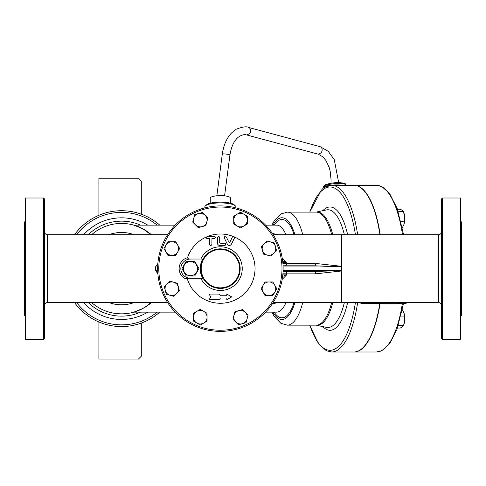 <?xml version="1.0" encoding="UTF-8"?>
<svg xmlns="http://www.w3.org/2000/svg" width="486" height="486" viewBox="0 0 486 486"><rect width="100%" height="100%" fill="white"/><g stroke="black" fill="none" stroke-linecap="round" stroke-linejoin="round"><path stroke-width="0.73" d="M210.225 203.227L210.225 198.221A10.17 2.63 0 0 1 220.395 195.591A10.17 2.63 0 0 1 230.564 198.221L230.564 203.227M98.895 321.969L98.895 359.057L138.455 359.057L141.28 356.232L141.28 323.081M141.28 214.198L141.28 181.047L138.455 178.222L98.895 178.222L98.895 215.31M398.32 211.768L403.374 211.483L403.635 212.109A8.475 2.898 90 0 1 404.607 216.495L403.465 211.768L402.56 210.505L400.233 209.235L397.457 209.235M403.86 224.684L404.607 216.495A8.475 2.898 90 0 1 403.86 224.684A8.475 2.898 90 0 1 403.635 225.273A8.475 2.898 90 0 1 403.629 225.285L403.86 224.684M402.365 227.576L403.635 225.273M403.635 312.012L403.623 311.976A8.475 2.898 90 0 1 403.635 312.012A8.475 2.898 90 0 1 403.86 312.595L402.365 309.704M404.607 320.784L403.86 312.595A8.475 2.898 90 0 1 404.607 320.784A8.475 2.898 90 0 1 403.635 325.17L404.607 320.784M397.457 328.044L400.233 328.044L402.56 326.78L403.465 325.511L398.32 325.511M400.974 221.221L404.328 221.221M400.974 316.058L404.328 316.058M24.525 315.262L24.525 222.017L24.525 315.262L25.43 316.167M313.312 271.467L311.66 271.467M315.475 273.855L341.591 270.963L341.591 270.568L314.752 271.467A2.825 0.729 90 0 1 315.475 273.855L286.716 273.855A2.825 1.531 90 0 0 285.203 271.467M282.196 279.371L286.704 274.809L286.716 273.855L282.913 273.776M157.883 263.442L155.435 266.984L155.411 268.126L155.435 270.295L157.883 273.837M167.621 234.732L47.47 234.732C45.763 234.556 44.821 233.614 44.645 231.907M44.645 268.643L44.645 199.132L43.515 198.002L43.515 339.277L44.645 338.147L44.645 268.643M309.679 325.152L318.494 343.711L326.385 350.758L331.622 351.998L353.923 351.998A83.355 28.51 -90 0 0 379.791 303.677M379.967 234.732A83.355 28.51 -90 0 0 353.923 185.288L331.622 185.288L325.541 186.958A1.695 1.567 60.8 0 0 324.776 188.44A81.66 27.927 90 0 1 355.436 234.732M354.057 351.992A83.355 28.51 -90 0 0 354.191 351.998A83.355 28.51 -90 0 0 380.058 303.677M380.234 234.732A83.355 28.51 -90 0 0 354.191 185.288A83.355 28.51 -90 0 0 354.057 185.288M151.401 302.547A45.21 45.21 0 0 1 91.599 302.547A45.21 45.21 0 0 0 142.787 308.525L146.766 305.925L150.381 302.547M150.381 234.732L148.631 232.952L142.787 228.754A45.21 45.21 0 0 1 151.401 234.732M142.787 228.754A45.21 45.21 0 0 0 91.599 234.732A45.21 45.21 0 0 1 142.787 228.754L133.814 225.14L175.203 225.14M134.628 225.376L135.053 225.51M135.065 225.516L136.906 226.136M139.403 227.126L139.907 227.351M140.873 227.794L142.993 228.87M142.811 308.513L134.422 311.963M134.021 312.079L142.787 308.525M74.534 302.547A57.925 57.925 0 0 0 159.748 312.14A57.925 57.925 0 0 1 74.534 302.547M194.686 261.292L198.926 268.643L194.686 275.987L186.205 275.987L181.958 268.643L186.205 261.292L194.686 261.292M197.51 268.643A7.065 7.065 0 0 0 186.91 262.525A7.065 7.065 0 0 0 186.91 274.76A7.065 7.065 0 0 0 197.51 268.643M248.073 315.171L247.058 318.95A6.78 6.78 0 0 0 245.302 312.401L248.073 315.171M238.754 310.645L242.532 309.631L245.302 312.401A6.78 6.78 0 0 0 233.954 315.438L234.969 311.66L238.754 310.645M246.044 322.734L242.265 323.743A6.78 6.78 0 0 0 247.058 318.95L246.044 322.734M235.71 321.993L232.946 319.223L233.954 315.438A6.78 6.78 0 0 0 242.265 323.743L238.48 324.757L235.71 321.993M207.066 321.112L203.677 323.068A6.78 6.78 0 0 0 207.066 317.194L207.066 321.112M203.677 311.319L207.066 313.282L207.066 317.194A6.78 6.78 0 0 0 196.891 311.319L200.281 309.363L203.677 311.319M200.281 325.025L196.891 323.068A6.78 6.78 0 0 0 203.677 323.068L200.281 325.025M193.501 317.194L193.501 313.282L196.891 311.319A6.78 6.78 0 0 0 196.891 323.068L193.501 321.112L193.501 317.194M173.867 296.314L170.088 295.3A6.78 6.78 0 0 0 176.637 293.55L173.867 296.314M178.392 286.995L179.401 290.78L176.637 293.55A6.78 6.78 0 0 0 173.593 282.202L177.378 283.216L178.392 286.995M166.303 294.291L165.289 290.507A6.78 6.78 0 0 0 170.088 295.3L166.303 294.291M167.044 283.958L169.814 281.187L173.593 282.202A6.78 6.78 0 0 0 165.289 290.507L164.274 286.728L167.044 283.958M167.925 255.308L165.969 251.918A6.78 6.78 0 0 0 171.837 255.308L167.925 255.308M177.712 251.918L175.756 255.308L171.837 255.308A6.78 6.78 0 0 0 177.712 245.138L179.668 248.528L177.712 251.918M164.007 248.528L165.969 245.138A6.78 6.78 0 0 0 165.969 251.918L164.007 248.528M171.837 241.749L175.756 241.749L177.712 245.138A6.78 6.78 0 0 0 165.969 245.138L167.925 241.749L171.837 241.749M192.717 222.114L193.732 218.329A6.78 6.78 0 0 0 195.487 224.878L192.717 222.114M202.036 226.634L198.258 227.648L195.487 224.878A6.78 6.78 0 0 0 206.836 221.841L205.821 225.619L202.036 226.634M194.746 214.551L198.525 213.536A6.78 6.78 0 0 0 193.732 218.329L194.746 214.551M205.08 215.292L207.844 218.056L206.836 221.841A6.78 6.78 0 0 0 198.525 213.536L202.31 212.522L205.08 215.292M233.723 216.167L237.119 214.211A6.78 6.78 0 0 0 233.723 220.085L233.723 216.167M237.119 225.96L233.723 223.997L233.723 220.085A6.78 6.78 0 0 0 243.899 225.96L240.509 227.916L237.119 225.96M240.509 212.254L243.899 214.211A6.78 6.78 0 0 0 237.119 214.211L240.509 212.254M247.289 220.085L247.289 223.997L243.899 225.96A6.78 6.78 0 0 0 243.899 214.211L247.289 216.167L247.289 220.085M266.923 240.965L270.708 241.979A6.78 6.78 0 0 0 264.153 243.735L266.923 240.965M262.397 250.284L261.389 246.499L264.153 243.735A6.78 6.78 0 0 0 267.197 255.077L263.412 254.063L262.397 250.284M274.487 242.988L275.501 246.773A6.78 6.78 0 0 0 270.708 241.979L274.487 242.988M273.746 253.321L270.975 256.092L267.197 255.077A6.78 6.78 0 0 0 275.501 246.773L276.516 250.557L273.746 253.321M272.865 281.971L274.821 285.361A6.78 6.78 0 0 0 268.952 281.971L272.865 281.971M263.078 285.361L265.034 281.971L268.952 281.971A6.78 6.78 0 0 0 263.078 292.141L261.122 288.751L263.078 285.361M276.783 288.751L274.821 292.141A6.78 6.78 0 0 0 274.821 285.361L276.783 288.751M268.952 295.537L265.034 295.537L263.078 292.141A6.78 6.78 0 0 0 274.821 292.141L272.865 295.537L268.952 295.537M209.095 294.073L210.724 296.897L209.095 299.722L219.417 299.722L220.395 298.027L226.804 298.027L226.804 299.722L231.701 296.897L226.804 294.073L226.804 295.767L220.395 295.767L219.417 294.073L209.095 294.073M226.804 299.722L226.804 298.027M207.4 236.427C205.93 237.217 205.93 237.97 207.4 238.687L209.66 238.687L209.66 244.343C210.395 245.788 211.149 245.788 211.92 244.343L211.92 238.687L214.18 238.687C215.65 237.921 215.65 237.168 214.18 236.427L207.4 236.427M211.094 245.43L210.62 245.46M209.709 244.671L209.66 244.343M206.586 238.34L206.459 236.931A34.634 34.634 0 0 0 187.523 257.72C188.058 258.838 189.139 259.275 190.773 259.032M215.249 237.192L215.31 237.587M214.514 238.638L214.18 238.687M217.455 243.213L218.093 244.78L219.077 245.381L224.568 245.473C226.033 244.725 226.033 243.972 224.568 243.213L220.28 243.213L219.715 242.648L219.715 237.557C218.967 236.117 218.214 236.117 217.455 237.557L217.594 243.984M224.969 243.286L225.455 243.638M225.376 245.126L224.568 245.473M218.998 245.351L218.633 245.193M218.171 244.859L217.764 244.349M220.28 243.213L219.757 242.854M218.232 236.488L218.56 236.427M219.66 237.198L219.715 237.557M224.35 238.055L227.351 244.203C228.73 245.861 230.085 245.861 231.415 244.203L234.41 238.055C234.367 236.433 233.693 236.099 232.375 237.065L229.89 242.168L228.876 242.168L226.385 237.065C225.036 236.105 224.362 236.433 224.35 238.055M229.89 242.168L228.961 242.301M187.523 257.72A11.3 11.3 0 0 0 184.486 278.241L187.116 278.241A34.634 34.634 0 0 0 243.2 294.704A34.634 34.634 0 0 0 234.337 236.931L234.38 237.004M234.507 237.733L234.41 238.055M232.375 237.065L233.049 236.482M231.057 244.725L230.674 245.066M230.303 245.272L229.86 245.418M229.41 245.473L228.469 245.278M227.782 244.81L227.351 244.203M207.668 236.427A34.634 34.634 0 0 1 233.177 236.451M283.125 268.643A62.73 62.73 0 0 1 189.03 322.965A62.73 62.73 0 0 1 189.03 214.314A62.73 62.73 0 0 1 283.125 268.643A62.73 62.73 0 0 0 189.03 214.314A62.73 62.73 0 0 0 189.03 322.965A62.73 62.73 0 0 0 283.125 268.643M278.381 234.732L272.336 233.468M272.336 303.811L278.381 302.547M204.855 207.868L204.855 206.957A15.54 4.022 0 0 1 205.42 205.882A15.54 4.022 0 0 1 220.395 202.935A15.54 4.022 0 0 1 235.37 205.882A15.54 4.022 0 0 1 235.935 206.957L235.935 207.868M281.995 268.643A61.601 61.601 0 0 1 189.595 321.987A61.601 61.601 0 0 1 189.595 215.292A61.601 61.601 0 0 1 281.995 268.643M184.486 278.241L190.196 278.241A9.605 9.605 0 0 1 180.841 268.515A9.605 9.605 0 0 1 190.445 259.032L202.68 259.032A20.157 20.157 0 0 0 202.674 278.241L190.196 278.241M200.615 268.637A19.78 19.78 0 0 0 220.395 288.417A19.78 19.78 0 0 0 240.175 268.643A19.78 19.78 0 0 0 220.395 248.862A19.78 19.78 0 0 0 200.615 268.637M239.61 268.643A19.215 19.215 0 0 1 210.79 285.282A19.215 19.215 0 0 1 210.79 252.003A19.215 19.215 0 0 1 239.61 268.643M381.553 303.507L360.904 303.507L383.509 303.677L381.553 303.507L381.553 302.383L396.327 302.547L383.484 302.547L383.509 303.677L402.122 303.677L396.327 303.507L396.327 302.383L438.53 302.547C440.237 302.729 441.179 303.671 441.355 305.372M406.114 302.547L406.114 303.598L402.122 303.677M360.904 303.507L360.904 302.383L381.553 302.383M302.784 265.812L302.207 265.812M309.868 212.127A81.66 27.927 90 0 1 320.863 191.502A1.695 1.507 -135.4 0 1 321.246 190.312L323.457 187.863L325.541 186.958M311.66 265.812L313.312 265.812M283.059 271.467L314.752 271.467M341.591 270.568L341.591 266.316L315.475 263.424L286.716 263.424L286.704 262.47L282.196 257.908M283.059 265.812L314.752 265.812L341.591 266.711M314.752 265.812A2.825 0.729 90 0 0 315.475 263.424M43.515 198.002L25.43 198.002L25.43 339.277L43.515 339.277M441.355 199.132L441.355 338.147L442.485 339.277L442.485 198.002L441.355 199.132M442.485 339.277L460.57 339.277L460.57 198.002L442.485 198.002M461.475 222.017L461.475 315.262L461.475 222.017L460.57 221.112M155.435 270.295L157.689 270.277M159.748 225.14A57.925 57.925 0 0 0 74.534 234.732M293.234 234.732A5.65 3.779 160.9 0 0 293.781 233.675A49.153 16.81 -90 0 0 274.14 225.14M274.14 312.14A49.153 16.81 -90 0 0 293.781 303.61A5.65 3.779 19.1 0 0 293.234 302.547M282.809 274.918L286.704 274.803L282.645 276.376M282.645 260.909L286.704 262.476L282.809 262.361M157.689 267.002L155.435 266.984M285.203 265.812A2.825 1.531 90 0 0 286.716 263.424L282.913 263.503M344.975 185.288L338.724 184.947C329.715 184.771 324.502 185.84 323.093 188.155L323.038 187.56A11.725 2.849 -5.2 0 1 338.584 183.453A11.725 2.849 -5.2 0 1 346.366 185.288M235.37 205.882L234.276 204.867A14.41 3.73 180 0 0 220.395 202.133A14.41 3.73 180 0 0 206.514 204.867L205.42 205.882M330.96 183.246L331.081 179.911L330.17 171.181L329.21 167.555L325.93 160.514L322.789 156.784L318.215 154.177L321.282 152.786C322.74 149.937 322.376 147.902 320.189 146.693L248.717 127.49C246.754 126.202 242.636 126.761 236.366 129.173L231.567 132.927C226.591 138.261 223.505 145.332 222.296 154.153L216.847 195.755M318.215 154.177L246.736 134.974L249.81 133.583C251.262 130.734 250.898 128.705 248.717 127.49M246.736 134.974C244.33 134.166 241.487 134.932 238.213 137.265C233.948 140.94 231.184 146.912 229.914 155.168L229.914 155.149C230.036 154.39 222.217 153.369 222.296 154.153M341.591 270.963L341.591 302.547L273.168 302.547M273.387 302.213A33.905 31.863 90 0 0 277.864 302.547M167.621 302.547L47.47 302.547L47.47 234.732M354.191 185.288L376.492 185.288A83.355 28.51 90 0 1 402.536 234.732M402.359 303.677A83.355 28.51 90 0 1 376.492 351.998L381.783 350.734L389.717 343.578L396.928 329.496L403.441 303.671M140.557 312.14A47.488 47.488 0 0 1 88.252 302.547M88.252 234.732A47.488 47.488 0 0 1 140.557 225.14M147.768 225.14A50.817 50.817 0 0 0 83.653 234.732M83.653 302.547A50.817 50.817 0 0 0 147.768 312.14M108.913 234.732A36.164 36.164 0 0 1 134.087 234.732M134.087 302.547A36.164 36.164 0 0 1 108.913 302.547M200.779 278.241A21.84 21.84 0 0 0 233.815 285.871A21.84 21.84 0 0 0 234.519 251.979A21.84 21.84 0 0 0 200.779 259.032M285.981 302.547A43.497 14.878 90 0 1 276.662 312.14L265.593 312.14M265.593 225.14L276.662 225.14A43.497 14.878 90 0 1 285.981 234.732M347.642 234.732A61.655 21.086 -90 0 0 322.838 210.681M320.863 191.502L324.776 188.44M326.422 209.916A58.885 20.139 90 0 1 344.361 234.732M332.776 234.732A56.619 19.367 -90 0 0 316.064 212.127L326.428 209.916M271.917 225.14L274.244 220.857L280.841 213.992L287.281 212.127L316.228 212.127A56.51 19.331 90 0 1 331.689 234.732M331.689 302.547A56.51 19.331 90 0 1 316.228 325.152L287.281 325.152L280.902 323.324L274.232 316.404L271.917 312.14M302.742 302.547A56.51 19.331 90 0 1 287.281 325.152M287.281 212.127A56.51 19.331 90 0 1 302.742 234.732M344.361 302.547A58.885 20.139 90 0 1 326.428 327.37L316.046 325.152A56.619 19.367 -90 0 0 332.776 302.547M322.838 326.604A61.655 21.086 -90 0 0 347.642 302.547M355.436 302.547A81.66 27.927 90 0 1 309.868 325.152M331.622 351.998A83.355 28.51 -90 0 0 357.666 302.547M341.591 270.338L283.101 270.338M283.101 266.948L341.591 266.948M441.355 231.907C441.191 233.626 440.243 234.568 438.53 234.732L438.53 302.547M438.53 234.732L341.591 234.732L341.591 266.316M357.666 234.732A83.355 28.51 -90 0 0 331.622 185.288M273.168 234.732L277.864 234.732A33.905 31.863 90 0 0 273.387 235.072M157.13 312.14A56.23 56.23 0 0 1 76.642 302.547M76.642 234.732A56.23 56.23 0 0 1 157.13 225.14M294.935 302.547A50.86 17.393 90 0 1 272.956 312.14M272.956 225.14A50.86 17.393 90 0 1 294.935 234.732M294.218 234.732L293.781 233.675M293.781 303.61L294.218 302.547M324.211 186.727A10.595 2.576 174.8 0 0 324.83 187.207M338.693 182.621L334.265 159.615L328.202 151.286L320.189 146.693M229.914 155.168L224.581 195.828M376.492 185.288L381.826 186.563L389.547 193.471L397.135 208.336L403.617 234.732M354.191 351.998L376.492 351.998M175.203 312.14L133.814 312.14M309.679 212.127L321.246 190.312M47.47 302.547C45.757 302.717 44.809 303.659 44.645 305.372M24.525 222.017L25.43 221.112M360.904 302.547L341.591 302.547M461.475 315.262L460.57 316.167M277.864 234.732L341.591 234.732M117.734 234.945L121.5 234.732M325.231 187.08L323.421 187.894M323.038 187.56L324.356 185.385C324.198 184.984 330.595 182.566 338.213 182.615C346.482 183.07 345.188 183.69 346.39 185.415"/></g></svg>
